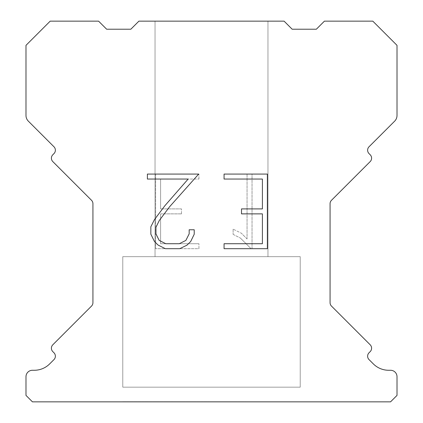 <?xml version="1.0" encoding="UTF-8"?>
<svg xmlns="http://www.w3.org/2000/svg" width="423" height="423" viewBox="0 0 423 423"><rect width="100%" height="100%" fill="white"/><g stroke="black" fill="none" stroke-linecap="round" stroke-linejoin="round"><path stroke-width="0.32" stroke-dasharray="2.12 1.59" d="M267.96 21.15L155.04 21.15L155.04 256.666L267.96 256.666L155.04 256.666L267.96 256.666L267.96 21.15L155.04 21.15L155.04 256.666L267.96 256.666L155.04 256.666L267.96 256.666L267.96 21.15L155.04 21.15L155.04 256.666L267.96 256.666L155.04 256.666L267.96 256.666L267.96 21.15L155.04 21.15L155.04 256.666L267.96 256.666L155.04 256.666L267.96 256.666L267.96 21.15L155.04 21.15L155.04 256.666L267.96 256.666L155.04 256.666L267.96 256.666L267.96 21.15L155.04 21.15L155.04 256.666L267.96 256.666L155.04 256.666L267.96 256.666L267.96 21.15L155.04 21.15L155.04 256.666L267.96 256.666L155.04 256.666L267.96 256.666L267.96 21.15L155.04 21.15L155.04 256.666L267.96 256.666L155.04 256.666L267.96 256.666L267.96 21.15L155.04 21.15L155.04 256.666L267.96 256.666L155.04 256.666L267.96 256.666L267.96 21.15L155.04 21.15L155.04 256.666L267.96 256.666L155.04 256.666L267.96 256.666L267.96 21.15L155.04 21.15L155.04 256.666L267.96 256.666L155.04 256.666L267.96 256.666L267.96 21.15L155.04 21.15L155.04 256.666L267.96 256.666L155.04 256.666L267.96 256.666L267.96 21.15L155.04 21.15L155.04 256.666L267.96 256.666L155.04 256.666L267.96 256.666L267.96 21.15L155.04 21.15L155.04 256.666L267.96 256.666L155.04 256.666L267.96 256.666L267.96 21.15L155.04 21.15L155.04 256.666L267.96 256.666L155.04 256.666L267.96 256.666L267.96 21.15L155.04 21.15L155.04 256.666L267.96 256.666L155.04 256.666L267.96 256.666L267.96 21.15L155.04 21.15L155.04 256.666L267.96 256.666L155.04 256.666L267.96 256.666L267.96 21.15L155.04 21.15L155.04 256.666L267.96 256.666L155.04 256.666L267.96 256.666L267.96 21.15L155.04 21.15L155.04 256.666L267.96 256.666L155.04 256.666L267.96 256.666L267.96 21.15L155.04 21.15L155.04 256.666L267.96 256.666L155.04 256.666L267.96 256.666L267.96 21.15L155.04 21.15L155.04 256.666L267.96 256.666L155.04 256.666L267.96 256.666L267.96 21.15L155.04 21.15L155.04 256.666L267.96 256.666L155.04 256.666L267.96 256.666L267.96 21.15L155.04 21.15L155.04 256.666L267.96 256.666L155.04 256.666L267.96 256.666L267.96 21.15L155.04 21.15L155.04 256.666L267.96 256.666L155.04 256.666L267.96 256.666L267.96 21.15L155.04 21.15L155.04 256.666L267.96 256.666L155.04 256.666L267.96 256.666L267.96 21.15L155.04 21.15L155.04 256.666L267.96 256.666L155.04 256.666L267.96 256.666L267.96 21.15L155.04 21.15L155.04 256.666L267.96 256.666L155.04 256.666L267.96 256.666L267.96 21.15L155.04 21.15L155.04 256.666L267.96 256.666L155.04 256.666L267.96 256.666L267.96 21.15L155.04 21.15L155.04 256.666L267.96 256.666L155.04 256.666L267.96 256.666L267.96 21.15L155.04 21.15L155.04 256.666L267.96 256.666L155.04 256.666L267.96 256.666L267.96 21.15L155.04 21.15L155.04 256.666L267.96 256.666L155.04 256.666L267.96 256.666L267.96 21.15L155.04 21.15L155.04 256.666L267.96 256.666L155.04 256.666L267.96 256.666L267.96 21.15L155.04 21.15L155.04 256.666L267.96 256.666L155.04 256.666L267.96 256.666L267.96 21.15L155.04 21.15L155.04 256.666L267.96 256.666L155.04 256.666L267.96 256.666L267.96 21.15L155.04 21.15L155.04 256.666L267.96 256.666L155.04 256.666L267.96 256.666L267.96 21.15L155.04 21.15L155.04 256.666L267.96 256.666L155.04 256.666L267.96 256.666L267.96 21.15L155.04 21.15L155.04 256.666L267.96 256.666L155.04 256.666L267.96 256.666L267.96 21.15L155.04 21.15L155.04 256.666L267.96 256.666L155.04 256.666L267.96 256.666L267.96 21.15L155.04 21.15L155.04 256.666L267.96 256.666L155.04 256.666L267.96 256.666L267.96 21.15L155.04 21.15L155.04 256.666L267.96 256.666L155.04 256.666L267.96 256.666L267.96 21.15L155.04 21.15L155.04 256.666L267.96 256.666L155.04 256.666L267.96 256.666L267.96 21.15L155.04 21.15L155.04 256.666L267.96 256.666L155.04 256.666L267.96 256.666L267.96 21.15L155.04 21.15L155.04 256.666L267.96 256.666L155.04 256.666L267.96 256.666L267.96 21.15L155.04 21.15L155.04 256.666L267.96 256.666L155.04 256.666L267.96 256.666L267.96 21.15L155.04 21.15L155.04 256.666L267.96 256.666L155.04 256.666L267.96 256.666L267.96 21.15L155.04 21.15L155.04 256.666L267.96 256.666L155.04 256.666L267.96 256.666L267.96 21.15L155.04 21.15L155.04 256.666L267.96 256.666L155.04 256.666L267.96 256.666L267.96 21.15L155.04 21.15L155.04 256.666L267.96 256.666L155.04 256.666L267.96 256.666L267.96 21.15L155.04 21.15L155.04 256.666L267.96 256.666L155.04 256.666L267.96 256.666L267.96 21.15L155.04 21.15L155.04 256.666L267.96 256.666L155.04 256.666L267.96 256.666L267.96 21.15L155.04 21.15L155.04 256.666L267.96 256.666L155.04 256.666L267.96 256.666L267.96 21.15L155.04 21.15L155.04 256.666L267.96 256.666L267.96 21.15L155.04 21.15L155.04 256.666L267.96 256.666L267.96 21.15L155.04 21.15L155.04 256.666L267.96 256.666L267.96 21.15L155.04 21.15L155.04 256.666L267.96 256.666L267.96 21.15L155.04 21.15L155.04 256.666L267.96 256.666L267.96 21.15L155.04 21.15L155.04 256.666L267.96 256.666L267.96 21.15L155.04 21.15L155.04 256.666L267.96 256.666L267.96 21.15L155.04 21.15L155.04 256.666L267.96 256.666L267.96 21.15L155.04 21.15L155.04 256.666L267.96 256.666L267.96 21.15L155.04 21.15L155.04 256.666L267.96 256.666L267.96 21.15L155.04 21.15L155.04 256.666L267.96 256.666L267.96 21.15L155.04 21.15L155.04 256.666L267.96 256.666L267.96 21.15L155.04 21.15L155.04 256.666L267.96 256.666L267.96 21.15L155.04 21.15L155.04 256.666L267.96 256.666L267.96 21.15L155.04 21.15L155.04 256.666L267.96 256.666L267.96 21.15L155.04 21.15L155.04 256.666L267.96 256.666L267.96 21.15L155.04 21.15L155.04 256.666L267.96 256.666L267.96 21.15L155.04 21.15L155.04 256.666L267.96 256.666L267.96 21.15L155.04 21.15L155.04 256.666L267.96 256.666L267.96 21.15L155.04 21.15L155.04 256.666L267.96 256.666L267.96 21.15L155.04 21.15L155.04 256.666L267.96 256.666L267.96 21.15L155.04 21.15L155.04 256.666L267.96 256.666L267.96 21.15L155.04 21.15L155.04 256.666L267.96 256.666L267.96 21.15L155.04 21.15L155.04 256.666L267.96 256.666L267.96 21.15L155.04 21.15L155.04 256.666L267.96 256.666L267.96 21.15L155.04 21.15L155.04 256.666L267.96 256.666L267.96 21.15L155.04 21.15L155.04 256.666L267.96 256.666L267.96 21.15L155.04 21.15L155.04 256.666L267.96 256.666L267.96 21.15L155.04 21.15L155.04 256.666L267.96 256.666L267.96 21.15L155.04 21.15L155.04 256.666L267.96 256.666L267.96 21.15L155.04 21.15L155.04 256.666L267.96 256.666L267.96 21.15L155.04 21.15L155.04 256.666L267.96 256.666L267.96 21.15L155.04 21.15L155.04 256.666L267.96 256.666L267.96 21.15L155.04 21.15L155.04 256.666L267.96 256.666L267.96 21.15L155.04 21.15L155.04 256.666L267.96 256.666L267.96 21.15L155.04 21.15L155.04 256.666L267.96 256.666L267.96 21.15L155.04 21.15L155.04 256.666L267.96 256.666L267.96 21.15L155.04 21.15L155.04 256.666L267.96 256.666L267.96 21.15L155.04 21.15L155.04 256.666L267.96 256.666L267.96 21.15L155.04 21.15L155.04 256.666L267.96 256.666L267.96 21.15L155.04 21.15L155.04 256.666L267.96 256.666L267.96 21.15L155.04 21.15L155.04 256.666L267.96 256.666L267.96 21.15L155.04 21.15L155.04 256.666L267.96 256.666L267.96 21.15L155.04 21.15L155.04 256.666L267.96 256.666L267.96 21.15L155.04 21.15L155.04 256.666L267.96 256.666L267.96 21.15L155.04 21.15L155.04 256.666L267.96 256.666L267.96 21.15L155.04 21.15L155.04 256.666L267.96 256.666L267.96 21.15L155.04 21.15L155.04 256.666L267.96 256.666L267.96 21.15L155.04 21.15L155.04 256.666L267.96 256.666L267.96 21.15L155.04 21.15L155.04 256.666L267.96 256.666L267.96 21.15L155.04 21.15L155.04 256.666L267.96 256.666L267.96 21.15L155.04 21.15L267.96 21.15M122.776 401.686L300.224 401.85L122.776 401.686M300.224 256.666L122.776 256.666L122.776 387.172L300.224 387.172L122.776 387.172L300.224 387.172L300.224 256.666L122.776 256.666L122.776 387.172L300.224 387.172L122.776 387.172L300.224 387.172L300.224 256.666L122.776 256.666L122.776 387.172L300.224 387.172L122.776 387.172L300.224 387.172L300.224 256.666L122.776 256.666L122.776 387.172L300.224 387.172L122.776 387.172L300.224 387.172L300.224 256.666L122.776 256.666L122.776 387.172L300.224 387.172L122.776 387.172L300.224 387.172L300.224 256.666L122.776 256.666L122.776 387.172L300.224 387.172L122.776 387.172L300.224 387.172L300.224 256.666L122.776 256.666L122.776 387.172L300.224 387.172L122.776 387.172L300.224 387.172L300.224 256.666L122.776 256.666L122.776 387.172L300.224 387.172L122.776 387.172L300.224 387.172L300.224 256.666L122.776 256.666L122.776 387.172L300.224 387.172L122.776 387.172L300.224 387.172L300.224 256.666L122.776 256.666L122.776 387.172L300.224 387.172L122.776 387.172L300.224 387.172L300.224 256.666L122.776 256.666L122.776 387.172L300.224 387.172L122.776 387.172L300.224 387.172L300.224 256.666L122.776 256.666L122.776 387.172L300.224 387.172L122.776 387.172L300.224 387.172L300.224 256.666L122.776 256.666L122.776 387.172L300.224 387.172L122.776 387.172L300.224 387.172L300.224 256.666L122.776 256.666L122.776 387.172L300.224 387.172L122.776 387.172L300.224 387.172L300.224 256.666L122.776 256.666L122.776 387.172L300.224 387.172L122.776 387.172L300.224 387.172L300.224 256.666L122.776 256.666L122.776 387.172L300.224 387.172L122.776 387.172L300.224 387.172L300.224 256.666L122.776 256.666L122.776 387.172L300.224 387.172L122.776 387.172L300.224 387.172L300.224 256.666L122.776 256.666L122.776 387.172L300.224 387.172L122.776 387.172L300.224 387.172L300.224 256.666L122.776 256.666L122.776 387.172L300.224 387.172L122.776 387.172L300.224 387.172L300.224 256.666L122.776 256.666L122.776 387.172L300.224 387.172L122.776 387.172L300.224 387.172L300.224 256.666L122.776 256.666L122.776 387.172L300.224 387.172L122.776 387.172L300.224 387.172L300.224 256.666L122.776 256.666L122.776 387.172L300.224 387.172L122.776 387.172L300.224 387.172L300.224 256.666L122.776 256.666L122.776 387.172L300.224 387.172L122.776 387.172L300.224 387.172L300.224 256.666L122.776 256.666L122.776 387.172L300.224 387.172L122.776 387.172L300.224 387.172L300.224 256.666L122.776 256.666L122.776 387.172L300.224 387.172L122.776 387.172L300.224 387.172L300.224 256.666L122.776 256.666L122.776 387.172L300.224 387.172L122.776 387.172L300.224 387.172L300.224 256.666L122.776 256.666L122.776 387.172L300.224 387.172L122.776 387.172L300.224 387.172L300.224 256.666L122.776 256.666L122.776 387.172L300.224 387.172L122.776 387.172L300.224 387.172L300.224 256.666L122.776 256.666L122.776 387.172L300.224 387.172L122.776 387.172L300.224 387.172L300.224 256.666L122.776 256.666L122.776 387.172L300.224 387.172L122.776 387.172L300.224 387.172L300.224 256.666L122.776 256.666L122.776 387.172L300.224 387.172L122.776 387.172L300.224 387.172L300.224 256.666L122.776 256.666L122.776 387.172L300.224 387.172L122.776 387.172L300.224 387.172L300.224 256.666L122.776 256.666L122.776 387.172L300.224 387.172L122.776 387.172L300.224 387.172L300.224 256.666L122.776 256.666L122.776 387.172L300.224 387.172L122.776 387.172L300.224 387.172L300.224 256.666L122.776 256.666L122.776 387.172L300.224 387.172L122.776 387.172L300.224 387.172L300.224 256.666L122.776 256.666L122.776 387.172L300.224 387.172L122.776 387.172L300.224 387.172L300.224 256.666L122.776 256.666L122.776 387.172L300.224 387.172L122.776 387.172L300.224 387.172L300.224 256.666L122.776 256.666L122.776 387.172L300.224 387.172L122.776 387.172L300.224 387.172L300.224 256.666L122.776 256.666L122.776 387.172L300.224 387.172L122.776 387.172L300.224 387.172L300.224 256.666L122.776 256.666L122.776 387.172L300.224 387.172L122.776 387.172L300.224 387.172L300.224 256.666L122.776 256.666L122.776 387.172L300.224 387.172L122.776 387.172L300.224 387.172L300.224 256.666L122.776 256.666L122.776 387.172L300.224 387.172L122.776 387.172L300.224 387.172L300.224 256.666L122.776 256.666L122.776 387.172L300.224 387.172L122.776 387.172L300.224 387.172L300.224 256.666L122.776 256.666L122.776 387.172L300.224 387.172L122.776 387.172L300.224 387.172L300.224 256.666L122.776 256.666L122.776 387.172L300.224 387.172L122.776 387.172L300.224 387.172L300.224 256.666L122.776 256.666L122.776 387.172L300.224 387.172L122.776 387.172L300.224 387.172L300.224 256.666L122.776 256.666L122.776 387.172L300.224 387.172L122.776 387.172L300.224 387.172L300.224 256.666L122.776 256.666L122.776 387.172L300.224 387.172L122.776 387.172L300.224 387.172L300.224 256.666L122.776 256.666L122.776 387.172L300.224 387.172L122.776 387.172L300.224 387.172L300.224 256.666L122.776 256.666L122.776 387.172L300.224 387.172L122.776 387.172L300.224 387.172L300.224 256.666L122.776 256.666L122.776 387.172L300.224 387.172L122.776 387.172L300.224 387.172L300.224 256.666L122.776 256.666L122.776 387.172L300.224 387.172L300.224 256.666L122.776 256.666L122.776 387.172L300.224 387.172L300.224 256.666L122.776 256.666L122.776 387.172L300.224 387.172L300.224 256.666L122.776 256.666L122.776 387.172L300.224 387.172L300.224 256.666L122.776 256.666L122.776 387.172L300.224 387.172L300.224 256.666L122.776 256.666L122.776 387.172L300.224 387.172L300.224 256.666L122.776 256.666L122.776 387.172L300.224 387.172L300.224 256.666L122.776 256.666L122.776 387.172L300.224 387.172L300.224 256.666L122.776 256.666L122.776 387.172L300.224 387.172L300.224 256.666L122.776 256.666L122.776 387.172L300.224 387.172L300.224 256.666L122.776 256.666L122.776 387.172L300.224 387.172L300.224 256.666L122.776 256.666L122.776 387.172L300.224 387.172L300.224 256.666L122.776 256.666L122.776 387.172L300.224 387.172L300.224 256.666L122.776 256.666L122.776 387.172L300.224 387.172L300.224 256.666L122.776 256.666L122.776 387.172L300.224 387.172L300.224 256.666L122.776 256.666L122.776 387.172L300.224 387.172L300.224 256.666L122.776 256.666L122.776 387.172L300.224 387.172L300.224 256.666L122.776 256.666L122.776 387.172L300.224 387.172L300.224 256.666L122.776 256.666L122.776 387.172L300.224 387.172L300.224 256.666L122.776 256.666L122.776 387.172L300.224 387.172L300.224 256.666L122.776 256.666L122.776 387.172L300.224 387.172L300.224 256.666L122.776 256.666L122.776 387.172L300.224 387.172L300.224 256.666L122.776 256.666L122.776 387.172L300.224 387.172L300.224 256.666L122.776 256.666L122.776 387.172L300.224 387.172L300.224 256.666L122.776 256.666L122.776 387.172L300.224 387.172L300.224 256.666L122.776 256.666L122.776 387.172L300.224 387.172L300.224 256.666L122.776 256.666L122.776 387.172L300.224 387.172L300.224 256.666L122.776 256.666L122.776 387.172L300.224 387.172L300.224 256.666L122.776 256.666L122.776 387.172L300.224 387.172L300.224 256.666L122.776 256.666L122.776 387.172L300.224 387.172L300.224 256.666L122.776 256.666L122.776 387.172L300.224 387.172L300.224 256.666L122.776 256.666L122.776 387.172L300.224 387.172L300.224 256.666L122.776 256.666L122.776 387.172L300.224 387.172L300.224 256.666L122.776 256.666L122.776 387.172L300.224 387.172L300.224 256.666L122.776 256.666L122.776 387.172L300.224 387.172L300.224 256.666L122.776 256.666L122.776 387.172L300.224 387.172L300.224 256.666L122.776 256.666L122.776 387.172L300.224 387.172L300.224 256.666L122.776 256.666L122.776 387.172L300.224 387.172L300.224 256.666L122.776 256.666L122.776 387.172L300.224 387.172L300.224 256.666L122.776 256.666L122.776 387.172L300.224 387.172L300.224 256.666L122.776 256.666L122.776 387.172L300.224 387.172L300.224 256.666L122.776 256.666L122.776 387.172L300.224 387.172L300.224 256.666L122.776 256.666L122.776 387.172L300.224 387.172L300.224 256.666L122.776 256.666L122.776 387.172L300.224 387.172L300.224 256.666L122.776 256.666L122.776 387.172L300.224 387.172L300.224 256.666L122.776 256.666L122.776 387.172L300.224 387.172L300.224 256.666L122.776 256.666L122.776 387.172L300.224 387.172L300.224 256.666L122.776 256.666L122.776 387.172L300.224 387.172L300.224 256.666L122.776 256.666L122.776 387.172L300.224 387.172L300.224 256.666L122.776 256.666L122.776 387.172L300.224 387.172L300.224 256.666L122.776 256.666L122.776 387.172L300.224 387.172L300.224 256.666L122.776 256.666L300.224 256.666M262.397 213.874L262.397 243.722L224.068 243.722L224.068 248.692L267.373 248.692L267.373 174.075L224.068 174.075L224.068 179.051L262.397 179.051L262.397 208.899L241.512 208.899L241.512 213.874L262.397 213.874M194.22 234.247L194.22 229.774L189.171 229.774L189.171 233.861L185.866 240.412L179.31 243.722L165.8 243.722L159.196 240.423L155.939 233.861L155.939 227.31L159.291 220.505L169.639 206.71L198.688 174.075L147.389 174.075L147.389 179.051L188.15 179.051L164.975 205.61L154.437 219.648L150.842 226.786L150.842 234.173L154.437 241.454L158.128 245.097L165.367 248.692L179.696 248.692L186.982 245.155L190.673 241.533L194.22 234.247M160.603 243.722L160.603 213.874L160.603 243.722L198.932 243.722L160.603 243.722M160.603 213.874L181.488 213.874L160.603 213.874M181.488 213.874L181.488 208.899L181.488 213.874M181.488 208.899L160.603 208.899L181.488 208.899M160.603 208.899L160.603 179.051L160.603 208.899M160.603 179.051L198.932 179.051L160.603 179.051M198.932 179.051L198.932 174.075L198.932 179.051M198.932 248.692L198.932 243.722L198.932 248.692L155.627 248.692L198.932 248.692M155.627 174.075L155.627 248.692L155.627 174.075L198.932 174.075L155.627 174.075M233.115 229.144L233.115 234.384L233.115 229.144L241.374 233.221L233.115 229.144M233.115 234.384L240.401 238.07L233.115 234.384M240.401 238.07L250.982 248.597L240.401 238.07M250.982 248.597L252.034 248.597L250.982 248.597M252.034 248.597L252.034 173.98L252.034 248.597M247.058 238.947L241.374 233.221L247.058 238.947L247.058 173.98L247.058 238.947M252.034 173.98L247.058 173.98L252.034 173.98M284.092 21.15L138.908 21.15L130.844 29.213L106.644 29.213L98.58 21.15L50.189 21.15L25.988 45.346L25.988 115.458A8.063 8.063 0 0 0 28.352 121.163L53.959 146.765A4.838 4.838 0 0 1 53.959 153.612L52.817 154.755A4.838 4.838 0 0 0 52.817 161.597L91.516 200.296A4.838 4.838 0 0 1 92.933 203.717L92.933 302.662A4.838 4.838 0 0 1 91.516 306.083L52.817 344.787A4.838 4.838 0 0 0 52.817 351.629L53.959 352.771A4.838 4.838 0 0 1 53.959 359.613L49.676 363.891A21.779 21.779 0 0 1 34.279 370.273L32.444 370.273A6.451 6.451 0 0 0 25.988 376.724L25.988 395.399L32.444 401.85L390.556 401.85L397.012 395.399L397.012 376.724A6.451 6.451 0 0 0 390.556 370.273L388.721 370.273A21.779 21.779 0 0 1 373.324 363.891L369.041 359.613A4.838 4.838 0 0 1 369.041 352.771L370.183 351.629A4.838 4.838 0 0 0 370.183 344.787L331.484 306.083A4.838 4.838 0 0 1 330.067 302.662L330.067 203.717A4.838 4.838 0 0 1 331.484 200.296L370.183 161.597A4.838 4.838 0 0 0 370.183 154.755L369.041 153.612A4.838 4.838 0 0 1 369.041 146.765L394.648 121.163A8.063 8.063 0 0 0 397.012 115.458L397.012 45.346L372.811 21.15L324.42 21.15L316.356 29.213L292.156 29.213L284.092 21.15M300.224 401.85L122.776 401.85L300.224 401.85"/><path stroke-width="0.63" d="M262.397 243.722L262.397 213.874L241.512 213.874L241.512 208.899L262.397 208.899L262.397 179.051L224.068 179.051L224.068 174.075L267.373 174.075L267.373 248.692L224.068 248.692L224.068 243.722L262.397 243.722M194.22 229.774L194.22 234.247L190.673 241.533L186.982 245.155L179.696 248.692L165.367 248.692L158.128 245.097L154.437 241.454L150.842 234.173L150.842 226.786L154.437 219.648L164.975 205.61L188.15 179.051L147.389 179.051L147.389 174.075L198.688 174.075L169.639 206.71L159.291 220.505L155.939 227.31L155.939 233.861L159.196 240.423L165.8 243.722L179.31 243.722L185.866 240.412L189.171 233.861L189.171 229.774L194.22 229.774M138.908 21.15L284.092 21.15L292.156 29.213L316.356 29.213L324.42 21.15L372.811 21.15L397.012 45.346L397.012 115.458A8.063 8.063 0 0 1 394.648 121.163L369.041 146.765A4.838 4.838 0 0 0 369.041 153.612L370.183 154.755A4.838 4.838 0 0 1 370.183 161.597L331.484 200.296A4.838 4.838 0 0 0 330.067 203.717L330.067 302.662A4.838 4.838 0 0 0 331.484 306.083L370.183 344.787A4.838 4.838 0 0 1 370.183 351.629L369.041 352.771A4.838 4.838 0 0 0 369.041 359.613L373.324 363.891A21.779 21.779 0 0 0 388.721 370.273L390.556 370.273A6.451 6.451 0 0 1 397.012 376.724L397.012 395.399L390.556 401.85L32.444 401.85L25.988 395.399L25.988 376.724A6.451 6.451 0 0 1 32.444 370.273L34.279 370.273A21.779 21.779 0 0 0 49.676 363.891L53.959 359.613A4.838 4.838 0 0 0 53.959 352.771L52.817 351.629A4.838 4.838 0 0 1 52.817 344.787L91.516 306.083A4.838 4.838 0 0 0 92.933 302.662L92.933 203.717A4.838 4.838 0 0 0 91.516 200.296L52.817 161.597A4.838 4.838 0 0 1 52.817 154.755L53.959 153.612A4.838 4.838 0 0 0 53.959 146.765L28.352 121.163A8.063 8.063 0 0 1 25.988 115.458L25.988 45.346L50.189 21.15L98.58 21.15L106.644 29.213L130.844 29.213L138.908 21.15"/></g></svg>
